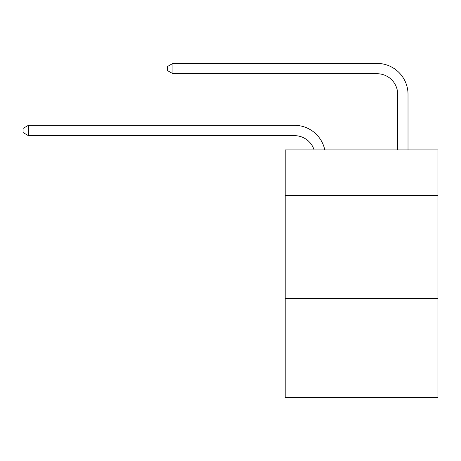 <?xml version="1.0" encoding="UTF-8"?>
<svg xmlns="http://www.w3.org/2000/svg" width="461" height="461" viewBox="0 0 461 461"><rect width="100%" height="100%" fill="white"/><g stroke="black" fill="none" stroke-linecap="round" stroke-linejoin="round"><path stroke-width="0.69" d="M437.95 195.308L437.95 149.894L285.203 149.894L285.203 195.308L437.95 195.308L437.95 397.595L285.203 397.595L285.203 195.308M437.95 298.515L285.203 298.515M314.114 149.894A20.641 20.641 0 0 0 294.487 135.649A20.641 20.641 0 0 1 314.114 149.894A20.641 20.641 0 0 0 294.487 135.649A20.641 20.641 0 0 1 314.114 149.894A20.641 20.641 0 0 0 294.487 135.649A20.641 20.641 0 0 1 314.114 149.894A20.641 20.641 0 0 0 294.487 135.649A20.641 20.641 0 0 1 314.114 149.894A20.641 20.641 0 0 0 294.487 135.649A20.641 20.641 0 0 1 314.114 149.894A20.641 20.641 0 0 0 294.487 135.649A20.641 20.641 0 0 1 314.114 149.894A20.641 20.641 0 0 0 294.487 135.649A20.641 20.641 0 0 1 314.114 149.894A20.641 20.641 0 0 0 294.487 135.649A20.641 20.641 0 0 1 314.114 149.894A20.641 20.641 0 0 0 294.487 135.649A20.641 20.641 0 0 1 314.114 149.894A20.641 20.641 0 0 0 294.487 135.649A20.641 20.641 0 0 1 314.114 149.894A20.641 20.641 0 0 0 294.487 135.649A20.641 20.641 0 0 1 314.114 149.894A20.641 20.641 0 0 0 294.487 135.649A20.641 20.641 0 0 1 314.114 149.894A20.641 20.641 0 0 0 294.487 135.649A20.641 20.641 0 0 1 314.114 149.894A20.641 20.641 0 0 0 294.487 135.649A20.641 20.641 0 0 1 314.114 149.894A20.641 20.641 0 0 0 294.487 135.649A20.641 20.641 0 0 1 314.114 149.894A20.641 20.641 0 0 0 294.487 135.649A20.641 20.641 0 0 1 314.114 149.894A20.641 20.641 0 0 0 294.487 135.649A20.641 20.641 0 0 1 314.114 149.894A20.641 20.641 0 0 0 294.487 135.649A20.641 20.641 0 0 1 314.114 149.894A20.641 20.641 0 0 0 294.487 135.649A20.641 20.641 0 0 1 314.114 149.894A20.641 20.641 0 0 0 294.487 135.649A20.641 20.641 0 0 1 314.114 149.894A20.641 20.641 0 0 0 294.487 135.649A20.641 20.641 0 0 1 314.114 149.894A20.641 20.641 0 0 0 294.487 135.649A20.641 20.641 0 0 1 314.114 149.894A20.641 20.641 0 0 0 294.487 135.649A20.641 20.641 0 0 1 314.114 149.894A20.641 20.641 0 0 0 294.487 135.649A20.641 20.641 0 0 1 314.114 149.894A20.641 20.641 0 0 0 294.487 135.649A20.641 20.641 0 0 1 314.114 149.894A20.641 20.641 0 0 0 294.487 135.649A20.641 20.641 0 0 1 314.114 149.894A20.641 20.641 0 0 0 294.487 135.649A20.641 20.641 0 0 1 314.114 149.894A20.641 20.641 0 0 0 294.487 135.649A20.641 20.641 0 0 1 314.114 149.894A20.641 20.641 0 0 0 294.487 135.649A20.641 20.641 0 0 1 314.114 149.894A20.641 20.641 0 0 0 294.487 135.649A20.641 20.641 0 0 1 314.114 149.894A20.641 20.641 0 0 0 294.487 135.649A20.641 20.641 0 0 1 314.114 149.894A20.641 20.641 0 0 0 294.487 135.649L28.415 135.649L23.05 132.555L23.05 128.429L28.415 125.329L294.487 125.329A30.962 30.962 0 0 1 324.786 149.894M397.699 149.894L397.699 94.367A20.641 20.641 0 0 0 377.058 73.725L172.91 73.725L167.545 70.631L167.545 66.499L172.91 63.405L377.058 63.405A30.962 30.962 0 0 1 408.02 94.367L408.02 149.894M28.415 125.329L294.487 125.329L28.415 125.329L294.487 125.329L28.415 125.329L294.487 125.329L28.415 125.329L294.487 125.329L28.415 125.329L294.487 125.329L28.415 125.329L294.487 125.329L28.415 125.329L294.487 125.329L28.415 125.329L294.487 125.329L28.415 125.329L294.487 125.329L28.415 125.329L294.487 125.329L28.415 125.329L294.487 125.329L28.415 125.329L294.487 125.329L28.415 125.329L294.487 125.329L28.415 125.329L294.487 125.329L28.415 125.329L294.487 125.329L28.415 125.329L294.487 125.329L28.415 125.329L294.487 125.329L28.415 125.329L294.487 125.329L28.415 125.329L294.487 125.329L28.415 125.329L294.487 125.329L28.415 125.329L294.487 125.329L28.415 125.329L294.487 125.329L28.415 125.329L294.487 125.329L28.415 125.329L294.487 125.329L28.415 125.329L294.487 125.329L28.415 125.329L294.487 125.329L28.415 125.329L294.487 125.329L28.415 125.329L294.487 125.329L28.415 125.329L294.487 125.329L28.415 125.329L294.487 125.329L28.415 125.329L294.487 125.329L28.415 125.329L28.415 135.649M397.699 94.367A20.641 20.641 0 0 0 377.058 73.725A20.641 20.641 0 0 1 397.699 94.367A20.641 20.641 0 0 0 377.058 73.725A20.641 20.641 0 0 1 397.699 94.367A20.641 20.641 0 0 0 377.058 73.725A20.641 20.641 0 0 1 397.699 94.367A20.641 20.641 0 0 0 377.058 73.725A20.641 20.641 0 0 1 397.699 94.367A20.641 20.641 0 0 0 377.058 73.725A20.641 20.641 0 0 1 397.699 94.367A20.641 20.641 0 0 0 377.058 73.725A20.641 20.641 0 0 1 397.699 94.367A20.641 20.641 0 0 0 377.058 73.725A20.641 20.641 0 0 1 397.699 94.367A20.641 20.641 0 0 0 377.058 73.725A20.641 20.641 0 0 1 397.699 94.367A20.641 20.641 0 0 0 377.058 73.725A20.641 20.641 0 0 1 397.699 94.367A20.641 20.641 0 0 0 377.058 73.725A20.641 20.641 0 0 1 397.699 94.367A20.641 20.641 0 0 0 377.058 73.725A20.641 20.641 0 0 1 397.699 94.367A20.641 20.641 0 0 0 377.058 73.725A20.641 20.641 0 0 1 397.699 94.367A20.641 20.641 0 0 0 377.058 73.725A20.641 20.641 0 0 1 397.699 94.367A20.641 20.641 0 0 0 377.058 73.725A20.641 20.641 0 0 1 397.699 94.367A20.641 20.641 0 0 0 377.058 73.725A20.641 20.641 0 0 1 397.699 94.367A20.641 20.641 0 0 0 377.058 73.725A20.641 20.641 0 0 1 397.699 94.367A20.641 20.641 0 0 0 377.058 73.725A20.641 20.641 0 0 1 397.699 94.367A20.641 20.641 0 0 0 377.058 73.725A20.641 20.641 0 0 1 397.699 94.367A20.641 20.641 0 0 0 377.058 73.725A20.641 20.641 0 0 1 397.699 94.367A20.641 20.641 0 0 0 377.058 73.725A20.641 20.641 0 0 1 397.699 94.367A20.641 20.641 0 0 0 377.058 73.725A20.641 20.641 0 0 1 397.699 94.367A20.641 20.641 0 0 0 377.058 73.725A20.641 20.641 0 0 1 397.699 94.367A20.641 20.641 0 0 0 377.058 73.725A20.641 20.641 0 0 1 397.699 94.367A20.641 20.641 0 0 0 377.058 73.725A20.641 20.641 0 0 1 397.699 94.367A20.641 20.641 0 0 0 377.058 73.725A20.641 20.641 0 0 1 397.699 94.367A20.641 20.641 0 0 0 377.058 73.725A20.641 20.641 0 0 1 397.699 94.367A20.641 20.641 0 0 0 377.058 73.725A20.641 20.641 0 0 1 397.699 94.367A20.641 20.641 0 0 0 377.058 73.725A20.641 20.641 0 0 1 397.699 94.367A20.641 20.641 0 0 0 377.058 73.725A20.641 20.641 0 0 1 397.699 94.367A20.641 20.641 0 0 0 377.058 73.725A20.641 20.641 0 0 1 397.699 94.367A20.641 20.641 0 0 0 377.058 73.725A20.641 20.641 0 0 1 397.699 94.367M172.91 63.405L377.058 63.405L172.91 63.405L377.058 63.405L172.91 63.405L377.058 63.405L172.91 63.405L377.058 63.405L172.91 63.405L377.058 63.405L172.91 63.405L377.058 63.405L172.91 63.405L377.058 63.405L172.91 63.405L377.058 63.405L172.91 63.405L377.058 63.405L172.91 63.405L377.058 63.405L172.91 63.405L377.058 63.405L172.91 63.405L377.058 63.405L172.91 63.405L377.058 63.405L172.91 63.405L377.058 63.405L172.91 63.405L377.058 63.405L172.91 63.405L377.058 63.405L172.91 63.405L377.058 63.405L172.91 63.405L377.058 63.405L172.91 63.405L377.058 63.405L172.91 63.405L377.058 63.405L172.91 63.405L377.058 63.405L172.91 63.405L377.058 63.405L172.91 63.405L377.058 63.405L172.91 63.405L377.058 63.405L172.91 63.405L377.058 63.405L172.91 63.405L377.058 63.405L172.91 63.405L377.058 63.405L172.91 63.405L377.058 63.405L172.91 63.405L377.058 63.405L172.91 63.405L377.058 63.405L172.91 63.405L377.058 63.405L172.91 63.405L172.91 73.725"/></g></svg>
